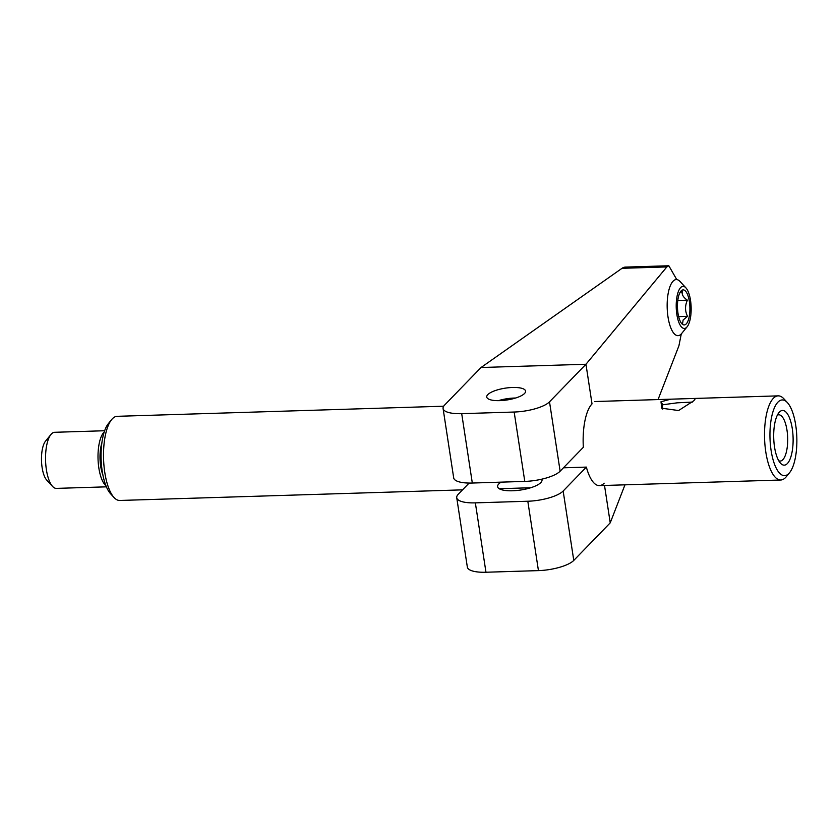 <?xml version="1.0" encoding="UTF-8"?>
<svg xmlns="http://www.w3.org/2000/svg" width="838" height="838" viewBox="0 0 838 838"><rect width="100%" height="100%" fill="white"/><g stroke="black" fill="none" stroke-linecap="round" stroke-linejoin="round"><path stroke-width="1.26" d="M693.812 400.753L678.581 410.547L661.758 408.211L660.993 401.769L670.746 399.181L693.581 398.479L694.985 399.192L693.812 400.753M692.408 402.083L677.24 402.827L662.785 404.764L661.999 407.268L662.764 409.133M443.669 406.21L117.163 416.318A42.089 14.906 88.2 0 0 111.622 419.618A42.089 14.906 88.2 0 0 104.792 472.475A42.089 14.906 88.2 0 0 114.031 497.5A42.089 14.906 88.2 0 0 119.761 500.464L462.534 489.853M789.564 472.695L786.316 476.696A42.089 14.906 -91.8 0 1 780.775 480.006A42.089 14.906 -91.8 0 1 765.806 452.028A42.089 14.906 -91.8 0 1 778.167 395.861A42.089 14.906 -91.8 0 1 783.907 398.815L787.395 402.607A37.878 13.418 88.2 0 0 773.348 410.557A37.878 13.418 88.2 0 0 771.107 450.488A37.878 13.418 88.2 0 0 789.564 472.695A37.878 13.418 88.2 0 0 795.712 425.128A37.878 13.418 88.2 0 0 787.395 402.607M114.031 497.5L110.532 493.708A37.878 13.418 -91.8 0 1 102.226 471.186A37.878 13.418 -91.8 0 1 108.364 423.619L111.622 419.618M102.844 474.758A22.448 7.951 -91.8 0 1 100.686 466.232A22.448 7.951 -91.8 0 1 101.869 443.009M104.237 431.979A28.063 9.941 88.2 0 0 98.863 468.107A28.063 9.941 88.2 0 0 105.892 485.621M104.656 430.742L54.638 432.293A28.063 9.941 88.2 0 0 50.95 434.493A28.063 9.941 88.2 0 0 46.394 469.73A28.063 9.941 88.2 0 0 52.553 486.407A28.063 9.941 88.2 0 0 56.376 488.386L106.384 486.836M52.553 486.407L46.739 480.101A21.044 7.448 -91.8 0 1 42.12 467.583A21.044 7.448 -91.8 0 1 45.524 441.155L50.95 434.493M792.287 428.658A27.361 9.689 -91.8 0 1 790.663 457.496A27.361 9.689 -91.8 0 1 780.524 463.236A27.361 9.689 -91.8 0 1 774.522 446.968A27.361 9.689 -91.8 0 1 778.952 412.61A27.361 9.689 -91.8 0 1 792.287 428.658M778.764 460.764A23.15 8.202 88.2 0 0 780.188 461.068A23.15 8.202 88.2 0 0 786.987 430.187A23.15 8.202 88.2 0 0 778.753 414.789A23.15 8.202 88.2 0 0 777.35 415.187M599.4 485.621L780.775 480.006M499.783 400.637A19.641 5.96 171.3 0 1 486.742 397.034A19.641 5.96 171.3 0 1 512.542 387.481A19.641 5.96 171.3 0 1 525.573 391.084A19.641 5.96 171.3 0 1 499.783 400.637M469.112 483.065L458.239 494.273A28.063 8.516 -8.7 0 0 456.731 497.709A28.063 8.516 -8.7 0 0 475.356 502.863L485.967 572.239A28.063 8.516 171.3 0 1 467.342 567.085L456.731 497.709M563.157 491.026L573.779 560.413A28.063 8.516 171.3 0 1 538.436 570.615L527.814 501.239A28.063 8.516 -8.7 0 0 563.157 491.026L586.37 467.101A42.089 14.906 88.2 0 0 604.156 483.191M538.436 570.615L485.967 572.239M527.814 501.239L475.356 502.863M541.777 479.179A22.448 6.809 171.3 0 1 512.521 490.775A22.448 6.809 171.3 0 1 501.093 482.143M563.419 467.814L586.37 467.101M573.779 560.413L610.232 522.839L604.512 485.464M681.284 333.933L678.916 345.801L658.05 399.579M624.97 484.825L610.232 522.839M549.508 401.831L585.961 364.258L481.043 367.505L444.59 405.079A28.063 8.516 -8.7 0 0 443.082 408.515A28.063 8.516 -8.7 0 0 461.707 413.658L472.318 483.034L524.787 481.41L514.165 412.034A28.063 8.516 -8.7 0 0 549.508 401.831L560.13 471.207L583.342 447.283A42.089 14.906 88.2 0 1 592.026 403.906L585.961 364.258L666.849 266.924L668.829 265.761L676.748 279.588M668.829 265.761L625.368 267.102A42.089 14.906 88.2 0 0 622.026 268.307L481.043 367.505M472.318 483.034A28.063 8.516 171.3 0 1 453.693 477.89L443.082 408.515M514.165 412.034L461.707 413.658M560.13 471.207A28.063 8.516 171.3 0 1 524.787 481.41M515.559 398.029A19.641 5.96 -8.7 0 0 498.39 400.658M682.582 323.615L683.096 320.043L687.516 316.345C684.929 311.076 684.887 305.692 687.411 300.172C683.19 297.312 681.514 294.348 682.373 291.289L679.922 292.965M680.466 291.75A17.535 6.212 88.2 0 0 677.492 308.059A17.535 6.212 88.2 0 0 681.755 323.615A17.535 6.212 88.2 0 0 686.898 323.08A17.535 6.212 88.2 0 0 689.108 299.952A17.535 6.212 88.2 0 0 680.749 291.362A17.535 6.212 88.2 0 0 680.466 291.75M687.108 326.799L681.692 333.461A28.063 9.941 -91.8 0 1 677.994 335.661A28.063 9.941 -91.8 0 1 667.645 314.24A28.063 9.941 -91.8 0 1 671.982 282.563A28.063 9.941 -91.8 0 1 676.256 279.567A28.063 9.941 -91.8 0 1 680.089 281.537L685.903 287.853A21.044 7.448 88.2 0 0 679.828 288.618A21.044 7.448 88.2 0 0 677.156 316.24A21.044 7.448 88.2 0 0 687.108 326.799A21.044 7.448 88.2 0 0 687.548 326.212A21.044 7.448 88.2 0 0 691.109 306.478A21.044 7.448 88.2 0 0 685.903 287.853M677.795 300.475L687.411 300.172M678.644 316.617L687.516 316.345M660.993 401.769L662.785 404.764M666.849 266.924L622.026 268.307M594.812 401.538L670.746 399.181M693.581 398.479L778.167 395.861M499.249 488.722L530.737 487.747"/></g></svg>
